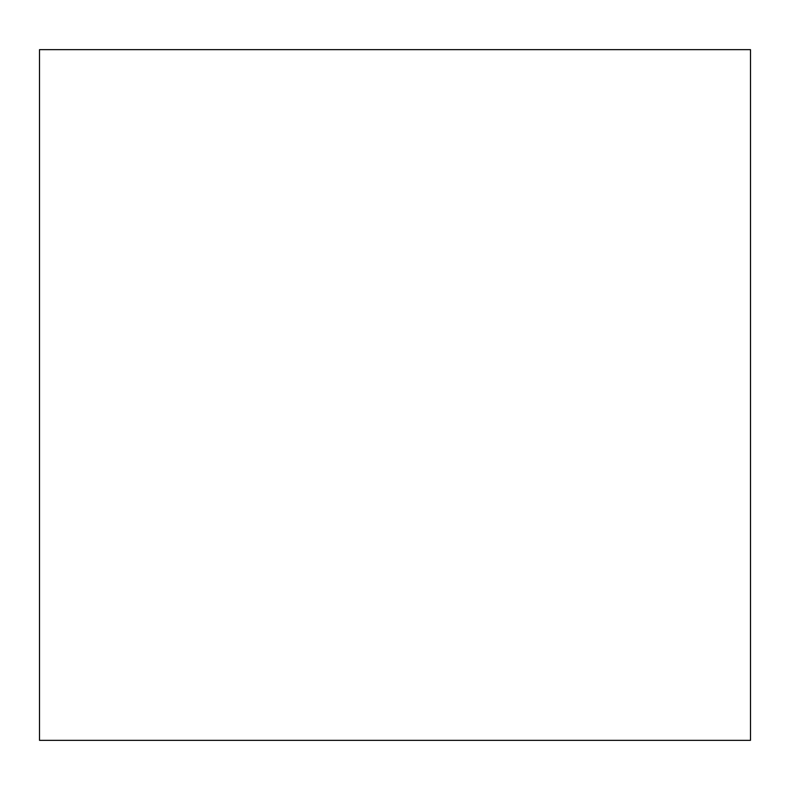 <?xml version="1.0" encoding="UTF-8"?>
<svg xmlns="http://www.w3.org/2000/svg" width="790" height="790" viewBox="0 0 790 790"><rect width="100%" height="100%" fill="white"/><g stroke="black" fill="none" stroke-linecap="round" stroke-linejoin="round"><path stroke-width="1.19" d="M750.5 49.661L750.5 740.339L39.5 740.339L39.5 49.661L750.5 49.661"/></g></svg>
